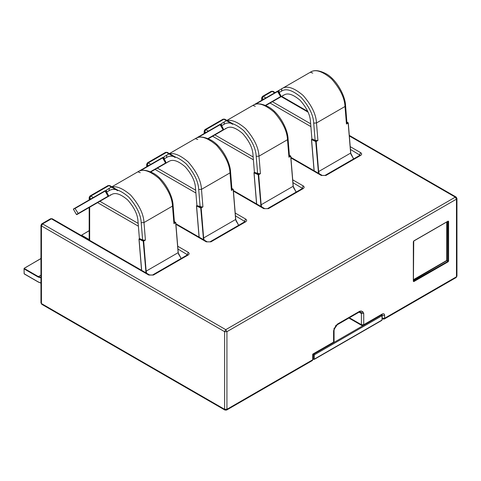 <?xml version="1.0" encoding="UTF-8"?>
<svg xmlns="http://www.w3.org/2000/svg" width="481" height="481" viewBox="0 0 481 481"><rect width="100%" height="100%" fill="white"/><g stroke="black" fill="none" stroke-linecap="round" stroke-linejoin="round"><path stroke-width="0.72" d="M413.438 280.213L447.198 260.455L447.198 221.747M447.889 221.236L448.587 221.368L448.124 221.098L413.81 240.909L413.341 241.715L413.341 281.337L413.81 281.607L448.124 261.796L446.729 260.455L448.124 260.991L447.889 261.393L413.341 281.072M381.577 320.292L314.34 359.115L314.34 354.828L313.877 354.028L313.414 354.828L313.414 359.115L314.34 359.115L313.877 359.379L313.197 358.988M381.577 314.941L382.04 315.205L382.04 315.74L381.577 314.941L382.04 315.205L382.04 319.492M382.04 315.74L314.34 354.828L313.263 354.744M313.877 353.493C314.43 353.896 314.039 354.118 312.716 354.16L333.586 342.111L333.243 342.863L313.967 353.992M313.191 355.333L313.197 359.115L312.716 359.782L312.716 354.16C313.341 355.327 313.341 355.778 312.716 355.501M456.95 198.479L456.95 276.118L456.469 276.785L456.469 199.146L456.95 198.479L456.132 197.06L455.309 197.138L456.469 199.146L226.93 331.674L225.769 329.665L224.609 331.674L226.93 331.674L226.93 409.313L312.716 359.782L312.379 360.534L226.587 410.065L226.93 409.313L224.609 409.313L224.952 410.065L226.587 410.065M382.233 318.819L382.611 319.035L382.275 318.284L384.596 318.284L384.596 315.344C384.445 313.81 383.676 313.365 382.275 314.003L363.726 324.711L363.383 325.463L381.932 314.754L382.275 314.003M382.611 319.035L384.253 319.035L384.596 318.284L456.469 276.785L456.132 277.537L456.95 276.118M333.586 342.111L334.067 341.444L334.067 330.219L333.586 330.886L333.586 342.111M359.77 311.201L359.427 311.953L361.069 312.734L361.405 313.486L361.405 324.711L363.726 324.711L363.726 313.486L363.047 311.983L361.405 311.039L359.77 311.201L337.542 324.032L335.9 325.763L334.265 328.601L333.586 330.886M349.368 317.761L361.405 324.711L361.748 325.463L363.383 325.463M175.421 222.234L173.936 223.623L175.673 222.619L174.429 221.771M175.673 222.619L178.132 252.675L146.14 271.152L143.681 241.089L145.418 240.085L143.987 222.553L172.505 206.09L173.936 223.623M106.92 189.682L109.361 188.269L108.953 190.777C113.54 187.674 120.13 189.767 128.734 197.066C136.664 206.139 140.819 214.688 141.21 222.715L143.987 222.553C143.566 213.937 139.105 204.756 130.591 195.021C121.362 187.187 114.286 184.938 109.361 188.269L137.879 171.807L106.92 189.682L106.481 190.314L106.68 192.093L108.808 196.164L111.303 194.721C115.097 192.153 120.545 193.885 127.657 199.922C134.211 207.419 137.65 214.484 137.969 221.122L139.412 238.756M145.418 240.085L144.396 240.145L143.218 241.119L143.428 240.704L139.274 238.78L139.063 239.195L143.218 241.119L146.014 272.889M139.274 238.78L139.063 239.195L139.622 238.582L142.623 239.971L144.396 240.145M232.924 189.033L231.439 190.422L233.177 189.418L231.932 188.57M233.177 189.418L235.636 219.48L203.637 237.951L201.178 207.894L202.922 206.89L201.485 189.358L230.002 172.889L231.439 190.422M164.424 156.481L166.865 155.074L166.456 157.582C171.044 154.473 177.633 156.572 186.231 163.871C194.162 172.938 198.322 181.487 198.713 189.52L201.485 189.358C201.07 180.736 196.603 171.561 188.089 161.82C178.86 153.992 171.783 151.743 166.865 155.074L195.382 138.606L164.424 156.481L163.985 157.113L164.183 158.892L166.312 162.963L168.807 161.526C172.601 158.958 178.048 160.69 185.155 166.721C191.715 174.218 195.154 181.289 195.472 187.927L196.915 205.555M202.922 206.89L201.9 206.944L200.715 207.918L200.926 207.509L196.777 205.585L196.567 206L200.715 207.918L203.517 239.688M290.428 155.838L288.943 157.227L290.68 156.223L289.43 155.375M290.68 156.223L293.139 186.279L261.141 204.756L258.682 174.693L260.419 173.689L258.988 156.157L287.506 139.694L288.943 157.227M221.927 123.286L224.362 121.873L223.954 124.381C228.541 121.278 235.137 123.37 243.735 130.67C251.665 139.737 255.826 148.292 256.211 156.319L258.988 156.157C258.574 147.535 254.106 138.36 245.593 128.625C236.363 120.791 229.287 118.542 224.362 121.873L252.88 105.411L221.927 123.286L221.482 123.918L221.681 125.697L223.815 129.768L226.31 128.325C230.098 125.757 235.552 127.489 242.658 133.526C249.212 141.023 252.651 148.088 252.976 154.726L254.413 172.36M260.419 173.689L259.397 173.749L258.219 174.723L258.429 174.308L254.275 172.384L254.064 172.799L258.219 174.723L261.015 206.493M108.808 195.785L108.465 195.983L105.513 190.873L105.117 191.101L108.069 196.212L108.808 196.164M105.183 190.686L75.108 208.051L105.183 190.686L105.117 191.101L105.183 190.686L106.481 190.314M73.479 209.367C74.164 208.315 72.09 209.89 75.108 208.051L73.479 209.367L76.431 214.478L108.069 196.212L108.465 196.362L78.385 213.726L75.042 208.465L105.117 191.101M166.312 162.584L165.963 162.788L163.011 157.678L162.62 157.906L165.566 163.017L166.312 162.963M162.686 157.485L137.957 171.759L162.686 157.485L162.62 157.906L162.686 157.485L163.985 157.113M150.451 171.741L165.566 163.017L165.963 163.167L150.83 171.903M223.815 129.389L223.467 129.587L220.514 124.477L220.118 124.705L223.07 129.816L223.815 129.768M220.19 124.29L195.46 138.564L220.19 124.29L220.118 124.705L220.19 124.29L221.482 123.918M207.954 138.546L223.07 129.816L223.467 129.966L208.333 138.708M201.9 206.944L196.777 205.585M259.397 173.749L254.275 172.384M40.957 282.978L38.516 282.064L24.381 273.899M24.381 268.542L24.146 268.945L38.167 277.044L38.402 276.641L24.381 268.542L24.381 268.164L24.05 268.813L24.381 268.542M24.381 268.164L40.957 258.592M40.957 283.129L38.354 282.076L24.212 273.917L24.05 268.813L24.146 273.767M173.082 205.291C172.757 195.154 164.027 179.299 153.926 173.539C146.855 169.817 141.51 169.24 137.879 171.807C142.803 168.476 149.88 170.725 159.109 178.553C167.622 188.293 172.09 197.469 172.505 206.09L173.082 205.291L174.453 222.793M89.183 239.562L81.878 235.347L81.65 235.75L81.878 234.968L81.554 235.672M81.878 234.968L89.183 230.748M230.579 172.09C230.255 161.959 221.525 146.098 211.43 140.344C204.359 136.622 199.008 136.045 195.382 138.606C200.306 135.275 207.383 137.524 216.612 145.358C225.126 155.092 229.587 164.274 230.002 172.889L230.579 172.09L231.956 189.592M288.083 138.889C287.758 128.758 279.028 112.897 268.933 107.143C261.862 103.421 256.511 102.844 252.88 105.411C257.804 102.08 264.881 104.329 274.11 112.157C282.624 121.897 287.091 131.072 287.506 139.694L288.083 138.889L289.454 156.397M347.925 122.637L346.44 124.026L348.178 123.022L346.933 122.174M348.178 123.022L350.637 153.084L318.638 171.555L316.185 141.498L317.923 140.494L316.492 122.962L345.009 106.493L346.44 124.026M317.923 140.494L316.901 140.548L315.722 141.522L315.933 141.107L311.778 139.189L311.568 139.598L315.722 141.522L318.518 173.292M311.916 139.159L310.473 121.531C310.155 114.893 306.716 107.822 300.162 100.325C293.049 94.294 287.602 92.562 283.808 95.13L281.313 96.567L279.184 92.496L278.986 90.717L279.425 90.085L277.621 91.51L280.573 96.621L281.313 96.567M311.778 139.189L311.568 139.598L312.127 138.985L315.127 140.374L316.901 140.548M281.313 96.188L280.97 96.392L278.018 91.276L277.621 91.51L277.687 91.089L278.986 90.717M265.458 105.345L280.573 96.621L280.97 96.771L265.831 105.507M345.586 105.694C345.262 95.563 336.532 79.702 326.431 73.948C319.36 70.226 314.009 69.649 310.383 72.21L281.866 88.678L310.383 72.21C315.308 68.879 322.384 71.128 331.613 78.962C340.127 88.696 344.588 97.871 345.009 106.493L345.586 105.694L346.957 123.196M205.008 129.587L204.191 131.012L204.672 131.68L205.826 129.672L205.008 129.587L223.094 119.15L224.735 119.15L226.912 120.406M262.512 96.392L261.688 97.811L262.169 98.479L263.329 96.471L262.512 96.392L271.32 91.306L272.961 91.306L271.32 91.306M147.505 162.788L146.687 164.207L147.168 164.875L148.328 162.867L147.505 162.788L165.59 152.345L167.232 152.345L169.408 153.601M41.438 303.559L40.957 302.892L41.781 304.311L41.438 303.559L41.438 225.92L42.599 223.912L41.781 223.827L40.957 225.252L41.438 225.92L224.609 331.674L224.609 409.313L41.438 303.559M41.781 223.827L50.589 218.741L52.231 218.741L149.609 274.964L148.791 275.048L153.427 275.048L188.209 254.966L187.53 254.966M90.007 195.983L89.183 197.408L89.664 198.076L90.825 196.068L90.007 195.983L108.093 185.546L109.728 185.546L111.911 186.802M413.81 281.607L413.438 281.126M448.124 261.796L448.587 260.991L448.124 260.991L447.985 221.29M448.587 260.991L448.587 221.368M446.729 222.012L446.729 260.455L413.438 279.677M363.179 325.565L333.435 342.737M382.058 314.688L382.233 318.266M384.596 315.344L382.215 315.308M333.922 328.409L334.265 328.601M335.564 325.565L335.9 325.763M359.427 311.953L337.205 324.783L337.542 324.032M359.427 311.79L361.405 311.039M359.578 311.874L361.069 312.734L363.047 311.983M359.091 312.145L361.405 313.486L363.726 313.486M181.133 258.495L178.156 252.663M146.615 273.238L146.14 271.152L145.677 271.176M141.661 270.376L139.063 239.195M238.636 225.3L235.66 219.462M204.118 240.037L203.637 237.951L203.174 237.981M199.158 237.175L196.567 206M296.14 192.099L293.157 186.267M261.616 206.842L261.141 204.756L260.678 204.78M256.662 203.98L254.064 172.799M76.431 214.478L76.858 214.61L111.376 194.679L78.385 213.726M75.108 208.051L75.042 208.465M156.409 168.681L168.879 161.484L156.409 168.681L156.078 168.494M140.35 170.761L162.62 157.906M213.907 135.486L226.377 128.283L213.907 135.486L213.582 135.293M197.853 137.56L220.118 124.705M110.383 195.256L110.45 194.835L110.383 195.256M167.887 162.055L167.953 161.64L167.887 162.055M225.385 128.86L225.457 128.439L225.385 128.86M178.132 252.675L181.09 258.525M98.906 201.882L98.581 201.689M80.357 212.59L80.026 212.404M235.636 219.48L238.588 225.324M293.139 186.279L296.092 192.129M38.167 277.044L40.488 277.699L40.608 277.266L38.402 276.641L40.957 275.162M40.957 277.248L40.608 277.266L40.957 277.068M40.488 277.699L40.957 277.675M141.21 222.715L142.623 239.971M106.68 192.093L108.953 190.777M137.879 171.807L140.254 172.709M198.713 189.52L200.12 206.77M164.183 158.892L166.456 157.582M195.382 138.606L197.757 139.508M256.211 156.319L257.624 173.575M221.681 125.697L223.954 124.381M252.88 105.411L255.255 106.313M353.637 158.904L350.661 153.066L353.595 158.928M319.119 173.641L318.638 171.555L318.182 171.585M314.165 170.779L311.568 139.598M271.41 102.285L283.88 95.088L271.41 102.285L271.08 102.098M255.357 104.365L277.621 91.51M277.687 91.089L252.964 105.363L281.866 88.678L281.457 91.186C286.045 88.077 292.634 90.175 301.232 97.475C309.163 106.541 313.323 115.091 313.714 123.124L315.127 140.374M282.888 95.659L282.954 95.244L282.888 95.659M279.425 90.085L281.866 88.678C286.79 85.347 293.867 87.596 303.096 95.424C311.61 105.159 316.071 114.34 316.492 122.962L313.714 123.124M279.184 92.496L281.457 91.186M310.383 72.21L312.758 73.112M290.927 157.918L321.296 175.451L325.932 175.451L360.714 155.375L360.035 155.375M321.296 175.451L325.932 175.451M350.451 149.447L360.01 155.213M360.714 155.375C361.965 154.479 361.965 153.589 360.714 152.693L350.216 146.639M359.554 155.489L359.554 154.702L360.714 152.693M310.66 123.797L272.408 101.713M265.849 97.926L263.329 96.471L272.138 91.384L274.657 92.839M262.169 100.048L262.169 98.479L263.528 99.266M270.088 103.048L310.888 126.611M292.947 182.648L302.507 188.414M233.423 191.113L263.792 208.652L268.428 208.652L303.21 188.57L302.531 188.57M303.21 188.57C304.461 187.68 304.461 186.784 303.21 185.894L292.719 179.834M302.05 188.684L303.21 185.894M263.792 208.652L268.428 208.652M281.217 96.627L308.056 112.121M349.344 135.961L455.309 197.138L225.769 329.665L42.599 223.912L51.407 218.825L148.791 275.048M235.443 215.843L245.009 221.609M175.92 224.314L206.295 241.847L210.931 241.847L245.707 221.771L245.027 221.771M245.707 221.771C246.957 220.875 246.957 219.985 245.707 219.089L235.215 213.035M244.546 221.885L244.546 221.098L245.707 219.089M206.295 241.847L210.931 241.847M149.609 274.964L153.427 275.048M177.946 249.044L187.506 254.81M188.209 254.966C189.46 254.076 189.46 253.18 188.209 252.291L177.711 246.23M187.049 255.08L188.209 252.291M138.155 223.394L99.904 201.305M93.344 197.523L90.825 196.068L108.91 185.624L111.43 187.079M89.664 199.645L89.664 198.076L91.023 198.857M97.583 202.645L138.384 226.202M89.664 240.356L89.664 207.215M111.778 187.283L117.659 190.674M195.659 190.193L157.401 168.109M150.842 164.322L148.328 162.867L166.414 152.429L168.927 153.878M147.168 166.444L147.168 164.875L148.527 165.662M155.086 169.45L195.887 193.007M169.282 154.082L175.162 157.479M253.162 156.998L214.905 134.908M208.345 131.127L205.826 129.672L223.912 119.228L226.431 120.683M204.672 133.249L204.672 131.68L206.024 132.461M212.584 136.249L253.391 159.806M226.779 120.887L232.66 124.278M413.413 281.223L413.738 241.059L448.058 221.218M313.191 359.211L314.201 359.415L381.908 320.328L382.233 315.476L381.788 314.839M313.949 353.974L313.173 355.315M313.197 359.115L312.379 360.534M337.205 324.783L334.523 328.751L334.067 330.219M333.243 342.863L334.067 341.444M361.748 325.463L348.887 318.037M174.423 221.675L175.769 222.487L178.229 252.543L178.511 254.04L181.199 258.459M141.57 270.322L138.967 239.087L139.478 238.576M231.92 188.48L233.273 189.286L235.732 219.342L236.015 220.845L238.702 225.258M199.074 237.127L196.47 205.892L196.982 205.381M289.424 155.279L290.777 156.091L293.236 186.147L293.518 187.644L296.2 192.063M256.577 203.926L253.974 172.691L254.485 172.18M24.05 268.434L40.957 258.483M81.554 235.233L89.183 230.639M346.921 122.078L348.274 122.889L350.733 152.946L351.016 154.449L353.703 158.862M314.075 170.731L311.472 139.496L311.983 138.985M223.094 119.15L224.735 119.15M325.114 175.373L359.89 155.291M267.61 208.568L302.393 188.492M272.961 91.306L275.138 92.562M281.698 96.35L307.732 111.382M349.296 135.377L456.132 197.06M165.59 152.345L167.232 152.345M224.952 410.065L41.781 304.311M40.957 225.252L40.957 302.892M50.589 218.741L52.231 218.741M210.107 241.769L244.889 221.687M108.093 185.546L109.728 185.546M152.609 274.964L187.386 254.888M89.183 197.408L89.183 199.922M89.183 207.491L89.183 240.079M112.47 187.127L118.14 190.398M175.872 223.731L207.113 241.769M146.687 164.207L146.687 166.721M169.973 153.926L175.637 157.203M233.375 190.536L264.616 208.568M384.253 319.035L456.132 277.537M261.688 97.811L261.688 100.325M204.191 131.012L204.191 133.526M227.471 120.731L233.141 124.002M290.879 157.335L322.114 175.373"/></g></svg>
